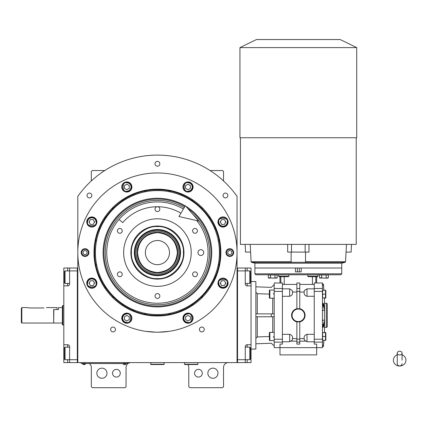 <?xml version="1.0" encoding="UTF-8"?>
<svg xmlns="http://www.w3.org/2000/svg" width="427" height="427" viewBox="0 0 427 427"><rect width="100%" height="100%" fill="white"/><g stroke="black" fill="none" stroke-linecap="round" stroke-linejoin="round"><path stroke-width="0.64" d="M198.443 369.355A3.859 3.859 0 0 0 194.584 373.214A3.859 3.859 0 0 0 198.443 377.073A3.859 3.859 0 0 0 202.302 373.214A3.859 3.859 0 0 0 198.443 369.355M116.411 369.355A3.859 3.859 0 0 0 112.552 373.214A3.859 3.859 0 0 0 116.411 377.073A3.859 3.859 0 0 0 120.27 373.214A3.859 3.859 0 0 0 116.411 369.355M237.044 196.351A97.473 97.473 0 0 0 77.805 196.351L77.805 362.598L237.044 362.598L237.044 196.351L233.745 191.947M187.827 364.53A4.825 4.825 0 0 1 188.793 367.423L188.793 386.723L189.759 387.689L222.568 387.689L223.534 386.723L223.534 367.423A4.825 4.825 0 0 1 228.36 362.598M183.968 362.598A4.825 4.825 0 0 1 184.448 362.624M89.387 363.564A4.825 4.825 0 0 1 91.319 367.423L91.319 386.723L92.285 387.689L125.095 387.689L126.061 386.723L126.061 367.423A4.825 4.825 0 0 1 130.886 362.598M91.319 180.952L91.319 171.515L92.285 170.549L104.78 170.549M210.073 170.549L222.568 170.549L223.534 171.515L223.534 180.952M155.012 163.792A2.413 2.413 0 0 0 157.424 166.204A2.413 2.413 0 0 0 159.837 163.792A2.413 2.413 0 0 0 157.424 161.379A2.413 2.413 0 0 0 155.012 163.792M199.409 329.473A2.413 2.413 0 0 0 201.822 331.886A2.413 2.413 0 0 0 204.234 329.473A2.413 2.413 0 0 0 201.822 327.061A2.413 2.413 0 0 0 199.409 329.473M110.62 329.473A2.413 2.413 0 0 0 113.032 331.886A2.413 2.413 0 0 0 115.445 329.473A2.413 2.413 0 0 0 113.032 327.061A2.413 2.413 0 0 0 110.62 329.473M223.027 195.507A2.413 2.413 0 0 0 225.44 197.92A2.413 2.413 0 0 0 227.853 195.507A2.413 2.413 0 0 0 225.44 193.095A2.413 2.413 0 0 0 223.027 195.507M86.996 195.507A2.413 2.413 0 0 0 89.414 197.92A2.413 2.413 0 0 0 91.826 195.507A2.413 2.413 0 0 0 89.414 193.095A2.413 2.413 0 0 0 86.996 195.507M220.935 281.964A2.413 2.413 0 0 0 220.935 284.377M225.114 284.377A2.413 2.413 0 0 0 225.114 281.964M220.935 220.786A2.413 2.413 0 0 0 220.935 223.198M225.114 223.198A2.413 2.413 0 0 0 225.114 220.786M89.739 220.786A2.413 2.413 0 0 0 89.739 223.198M93.919 223.198A2.413 2.413 0 0 0 93.919 220.786M89.739 281.964A2.413 2.413 0 0 0 89.739 284.377M93.919 284.377A2.413 2.413 0 0 0 93.919 281.964M81.109 191.947L79.379 194.189M78.878 194.861L78.269 195.699M78.088 195.956L77.805 196.351M217.983 373.214A5.065 5.065 0 0 0 212.918 368.149A5.065 5.065 0 0 0 207.853 373.214A5.065 5.065 0 0 0 212.918 378.279A5.065 5.065 0 0 0 217.983 373.214M107.001 373.214A5.065 5.065 0 0 0 101.936 368.149A5.065 5.065 0 0 0 96.865 373.214A5.065 5.065 0 0 0 101.936 378.279A5.065 5.065 0 0 0 107.001 373.214M126.541 363.516L124.615 363.516L127.508 363.516L127.508 362.598M82.149 363.516L124.615 363.564M124.615 362.598L124.615 363.516L84.082 363.516L84.082 362.598M81.183 362.598L81.183 363.516L84.082 363.564M123.067 363.564L123.067 363.783A1.836 1.836 0 0 0 126.157 363.783L123.067 363.783M85.624 363.564L85.624 363.783A1.836 1.836 0 0 1 82.534 363.783L85.624 363.783M220.86 252.581A63.431 63.431 0 0 1 157.424 316.012A63.431 63.431 0 0 1 93.993 252.581A63.431 63.431 0 0 1 157.424 189.145A63.431 63.431 0 0 1 220.86 252.581M220.156 252.581C221.021 286.101 190.944 316.172 157.424 315.307C123.905 316.172 93.833 286.101 94.698 252.581C93.833 219.062 123.905 188.985 157.424 189.85C190.944 188.985 221.021 219.062 220.156 252.581M158.807 332.185L169.007 331.352M145.847 331.352L156.047 332.185M77.805 252.581A79.619 79.619 0 0 0 157.424 332.201A79.619 79.619 0 0 0 237.044 252.581A79.619 79.619 0 0 0 157.424 172.962A79.619 79.619 0 0 0 77.805 252.581M233.665 252.581A3.859 3.859 0 0 1 229.806 256.44A3.859 3.859 0 0 1 225.947 252.581A3.859 3.859 0 0 1 229.806 248.717A3.859 3.859 0 0 1 233.665 252.581M88.907 252.581A3.859 3.859 0 0 1 85.048 256.44A3.859 3.859 0 0 1 81.183 252.581A3.859 3.859 0 0 1 85.048 248.717A3.859 3.859 0 0 1 88.907 252.581M228.093 221.992A5.065 5.065 0 0 0 223.027 216.921A5.065 5.065 0 0 0 217.957 221.992A5.065 5.065 0 0 0 223.027 227.057A5.065 5.065 0 0 0 228.093 221.992M193.084 186.978A5.065 5.065 0 0 0 188.013 181.913A5.065 5.065 0 0 0 182.948 186.978A5.065 5.065 0 0 0 188.013 192.049A5.065 5.065 0 0 0 193.084 186.978M131.906 186.978A5.065 5.065 0 0 0 126.835 181.913A5.065 5.065 0 0 0 121.77 186.978A5.065 5.065 0 0 0 126.835 192.049A5.065 5.065 0 0 0 131.906 186.978M96.892 221.992A5.065 5.065 0 0 0 91.826 216.921A5.065 5.065 0 0 0 86.761 221.992A5.065 5.065 0 0 0 91.826 227.057A5.065 5.065 0 0 0 96.892 221.992M96.892 283.17A5.065 5.065 0 0 0 91.826 278.105A5.065 5.065 0 0 0 86.761 283.17A5.065 5.065 0 0 0 91.826 288.236A5.065 5.065 0 0 0 96.892 283.17M131.906 318.179A5.065 5.065 0 0 0 126.835 313.114A5.065 5.065 0 0 0 121.77 318.179A5.065 5.065 0 0 0 126.835 323.244A5.065 5.065 0 0 0 131.906 318.179M193.084 318.179A5.065 5.065 0 0 0 188.013 313.114A5.065 5.065 0 0 0 182.948 318.179A5.065 5.065 0 0 0 188.013 323.244A5.065 5.065 0 0 0 193.084 318.179M228.093 283.17A5.065 5.065 0 0 0 223.027 278.105A5.065 5.065 0 0 0 217.957 283.17A5.065 5.065 0 0 0 223.027 288.236A5.065 5.065 0 0 0 228.093 283.17M157.424 314.587A62.006 62.006 0 0 0 219.43 252.581A62.006 62.006 0 0 0 157.424 190.575A62.006 62.006 0 0 0 95.418 252.581A62.006 62.006 0 0 0 157.424 314.587M156.65 315.307A62.732 62.732 0 0 0 157.424 315.307A62.732 62.732 0 0 0 158.198 315.307M168.649 314.299A62.732 62.732 0 0 0 170.677 313.893M180.477 310.92A62.732 62.732 0 0 0 182.382 310.13M191.413 305.305A62.732 62.732 0 0 0 193.132 304.157M201.048 297.662A62.732 62.732 0 0 0 202.505 296.199M209.006 288.284A62.732 62.732 0 0 0 210.148 286.57M214.978 277.534A62.732 62.732 0 0 0 215.768 275.628M218.741 265.829A62.732 62.732 0 0 0 219.142 263.806M219.142 241.356A62.732 62.732 0 0 0 218.741 239.333M215.768 229.529A62.732 62.732 0 0 0 214.978 227.623M210.148 218.592A62.732 62.732 0 0 0 209.006 216.873M202.505 208.958A62.732 62.732 0 0 0 201.048 207.501M193.132 201A62.732 62.732 0 0 0 191.413 199.857M182.382 195.027A62.732 62.732 0 0 0 180.477 194.237M170.677 191.264A62.732 62.732 0 0 0 168.649 190.864M158.46 189.86A62.732 62.732 0 0 0 156.394 189.86M146.199 190.864A62.732 62.732 0 0 0 144.177 191.264M134.377 194.237A62.732 62.732 0 0 0 132.471 195.027M123.44 199.857A62.732 62.732 0 0 0 121.722 201M113.806 207.501A62.732 62.732 0 0 0 112.344 208.958M105.848 216.873A62.732 62.732 0 0 0 104.7 218.592M99.875 227.623A62.732 62.732 0 0 0 99.085 229.529M96.112 239.333A62.732 62.732 0 0 0 95.707 241.356M95.707 263.806A62.732 62.732 0 0 0 96.112 265.829M99.085 275.628A62.732 62.732 0 0 0 99.875 277.534M104.7 286.57A62.732 62.732 0 0 0 105.848 288.284M112.344 296.199A62.732 62.732 0 0 0 113.806 297.662M121.722 304.157A62.732 62.732 0 0 0 123.44 305.305M132.471 310.13A62.732 62.732 0 0 0 134.377 310.92M144.177 313.893A62.732 62.732 0 0 0 146.199 314.299M185.265 205.931A54.325 54.325 0 0 0 103.104 252.581A54.325 54.325 0 0 0 157.424 306.901A54.325 54.325 0 0 0 185.814 206.262M187.795 208.531A53.503 53.503 0 0 1 157.424 306.084A53.503 53.503 0 0 1 131.009 206.054A53.503 53.503 0 0 1 184.848 206.636M192.694 214.135A52.174 52.174 0 0 1 157.424 304.75A52.174 52.174 0 0 1 131.665 207.207A52.174 52.174 0 0 1 184.165 207.778M197.957 252.581A2.893 2.893 0 0 0 200.855 255.474A2.893 2.893 0 0 0 203.748 252.581A2.893 2.893 0 0 0 200.855 249.683A2.893 2.893 0 0 0 197.957 252.581M157.424 226.038A26.538 26.538 0 0 1 183.968 252.581A26.538 26.538 0 0 1 157.424 279.119A26.538 26.538 0 0 1 130.886 252.581A26.538 26.538 0 0 1 157.424 226.038M196.703 220.578A50.669 50.669 0 0 1 157.424 303.245A50.669 50.669 0 0 1 106.761 252.581A50.669 50.669 0 0 1 183.391 209.075A50.669 50.669 0 0 0 119.09 219.451L122.741 222.606A45.844 45.844 0 0 1 180.92 213.217M157.424 286.357A33.776 33.776 0 0 1 123.649 252.581A33.776 33.776 0 0 1 157.424 218.8A33.776 33.776 0 0 1 191.205 252.581A33.776 33.776 0 0 1 157.424 286.357M195.038 271.882A2.413 2.413 0 0 0 192.625 274.294A2.413 2.413 0 0 0 195.038 276.707A2.413 2.413 0 0 0 197.45 274.294A2.413 2.413 0 0 0 195.038 271.882M195.038 228.45A2.413 2.413 0 0 0 192.625 230.863A2.413 2.413 0 0 0 195.038 233.281A2.413 2.413 0 0 0 197.45 230.863A2.413 2.413 0 0 0 195.038 228.45M157.424 206.737A2.413 2.413 0 0 0 155.012 209.15A2.413 2.413 0 0 0 157.424 211.562A2.413 2.413 0 0 0 159.837 209.15A2.413 2.413 0 0 0 157.424 206.737M119.816 228.45A2.413 2.413 0 0 0 117.404 230.863A2.413 2.413 0 0 0 119.816 233.281A2.413 2.413 0 0 0 122.229 230.863A2.413 2.413 0 0 0 119.816 228.45M119.816 271.882A2.413 2.413 0 0 0 117.404 274.294A2.413 2.413 0 0 0 119.816 276.707A2.413 2.413 0 0 0 122.229 274.294A2.413 2.413 0 0 0 119.816 271.882M157.424 293.595A2.413 2.413 0 0 0 155.012 296.007A2.413 2.413 0 0 0 157.424 298.42A2.413 2.413 0 0 0 159.837 296.007A2.413 2.413 0 0 0 157.424 293.595M223.027 287.414C225.584 287.147 227.004 285.732 227.271 283.17C228.781 278.126 217.268 278.126 218.779 283.17C219.051 285.732 220.465 287.147 223.027 287.414M223.027 287.995C225.958 287.707 227.564 286.101 227.853 283.17C228.151 276.947 217.903 276.947 218.202 283.17C218.485 286.101 220.097 287.707 223.027 287.995M221.634 280.758L220.241 283.17L221.634 285.583L224.421 285.583L225.814 283.17L224.421 280.758L221.634 280.758M223.027 226.235C225.584 225.968 227.004 224.549 227.271 221.992C228.781 216.948 217.268 216.948 218.779 221.992C219.051 224.549 220.465 225.968 223.027 226.235M223.027 226.817C225.958 226.529 227.564 224.922 227.853 221.992C228.151 215.763 217.903 215.763 218.202 221.992C218.485 224.922 220.097 226.529 223.027 226.817M221.634 219.579L220.241 221.992L221.634 224.405L224.421 224.405L225.814 221.992L224.421 219.579L221.634 219.579M131.084 186.978C130.811 184.421 129.397 183.002 126.835 182.735C121.796 181.224 121.796 192.737 126.835 191.227C129.397 190.954 130.811 189.54 131.084 186.978M131.66 186.978C131.377 184.048 129.765 182.441 126.835 182.153C120.611 181.859 120.611 192.102 126.835 191.808C129.765 191.52 131.377 189.914 131.66 186.978M124.422 188.371L126.835 189.764L129.248 188.371L129.248 185.585L126.835 184.192L124.422 185.585L124.422 188.371M91.826 278.922C89.264 279.194 87.85 280.608 87.583 283.17C86.073 288.209 97.58 288.209 96.075 283.17C95.803 280.608 94.388 279.194 91.826 278.922M91.826 278.345C88.896 278.628 87.289 280.24 87.001 283.17C86.702 289.394 96.95 289.394 96.651 283.17C96.369 280.24 94.757 278.628 91.826 278.345M93.219 285.583L94.613 283.17L93.219 280.758L90.433 280.758L89.04 283.17L90.433 285.583L93.219 285.583M183.77 318.179C184.037 320.741 185.457 322.155 188.013 322.428C193.057 323.933 193.057 312.425 188.013 313.93C185.457 314.203 184.037 315.617 183.77 318.179M183.188 318.179C183.477 321.109 185.083 322.716 188.013 323.004C194.242 323.303 194.242 313.055 188.013 313.354C185.083 313.642 183.477 315.249 183.188 318.179M190.426 316.786L188.013 315.393L185.601 316.786L185.601 319.572L188.013 320.965L190.426 319.572L190.426 316.786M192.262 186.978C191.99 184.421 190.575 183.002 188.013 182.735C182.975 181.224 182.975 192.737 188.013 191.227C190.575 190.954 191.99 189.54 192.262 186.978M192.839 186.978C192.556 184.048 190.949 182.441 188.013 182.153C181.79 181.859 181.79 192.102 188.013 191.808C190.949 191.52 192.556 189.914 192.839 186.978M185.601 188.371L188.013 189.764L190.426 188.371L190.426 185.585L188.013 184.192L185.601 185.585L185.601 188.371M91.826 217.743C89.264 218.016 87.85 219.43 87.583 221.992C86.073 227.031 97.58 227.031 96.075 221.992C95.803 219.43 94.388 218.016 91.826 217.743M91.826 217.167C88.896 217.45 87.289 219.062 87.001 221.992C86.702 228.215 96.95 228.215 96.651 221.992C96.369 219.062 94.757 217.45 91.826 217.167M93.219 224.405L94.613 221.992L93.219 219.579L90.433 219.579L89.04 221.992L90.433 224.405L93.219 224.405M122.592 318.179C122.859 320.741 124.278 322.155 126.835 322.428C131.879 323.933 131.879 312.425 126.835 313.93C124.278 314.203 122.859 315.617 122.592 318.179M122.01 318.179C122.298 321.109 123.905 322.716 126.835 323.004C133.064 323.303 133.064 313.055 126.835 313.354C123.905 313.642 122.298 315.249 122.01 318.179M129.248 316.786L126.835 315.393L124.422 316.786L124.422 319.572L126.835 320.965L129.248 319.572L129.248 316.786M233.11 252.581A3.304 3.304 0 0 1 229.806 255.885A3.304 3.304 0 0 1 226.502 252.581A3.304 3.304 0 0 1 229.806 249.277A3.304 3.304 0 0 1 233.11 252.581M227.778 252.581A2.028 2.028 0 0 0 229.806 254.604A2.028 2.028 0 0 0 231.834 252.581A2.028 2.028 0 0 0 229.806 250.553A2.028 2.028 0 0 0 227.778 252.581M81.744 252.581A3.304 3.304 0 0 1 85.048 249.277A3.304 3.304 0 0 1 88.346 252.581A3.304 3.304 0 0 1 85.048 255.885A3.304 3.304 0 0 1 81.744 252.581M87.071 252.581A2.028 2.028 0 0 0 85.048 250.553A2.028 2.028 0 0 0 83.019 252.581A2.028 2.028 0 0 0 85.048 254.604A2.028 2.028 0 0 0 87.071 252.581M157.424 232.667C145.329 233.847 138.69 240.486 137.51 252.587C138.69 264.681 145.329 271.321 157.424 272.501C169.524 271.321 176.159 264.681 177.344 252.587C176.159 240.486 169.524 233.847 157.424 232.667M157.424 232.315C145.116 233.521 138.359 240.273 137.158 252.587C138.359 264.895 145.116 271.647 157.424 272.853C169.738 271.647 176.49 264.895 177.691 252.587C176.49 240.273 169.738 233.521 157.424 232.315M169.492 252.587A12.063 12.063 0 0 0 157.424 240.518A12.063 12.063 0 0 0 145.361 252.587A12.063 12.063 0 0 0 157.424 264.649A12.063 12.063 0 0 0 169.492 252.587M157.424 278.564C170.282 279.728 184.571 265.439 183.407 252.587C184.571 239.728 170.282 225.44 157.424 226.604C144.572 225.44 130.283 239.728 131.441 252.587C130.283 265.439 144.572 279.728 157.424 278.564M183.968 252.581A26.538 26.538 180 0 0 157.424 226.043A26.538 26.538 180 0 0 130.886 252.581M134.345 252.587A23.079 23.079 0 0 0 157.424 275.666A23.079 23.079 0 0 0 180.504 252.587A23.079 23.079 0 0 0 157.424 229.507A23.079 23.079 0 0 0 134.345 252.587M179.874 252.587A22.45 22.45 0 0 1 157.424 275.031A22.45 22.45 0 0 1 134.98 252.587A22.45 22.45 0 0 1 157.424 230.137A22.45 22.45 0 0 1 179.874 252.587M135.999 252.587A21.425 21.425 0 0 0 157.424 274.011A21.425 21.425 0 0 0 178.849 252.587A21.425 21.425 0 0 0 157.424 231.162A21.425 21.425 0 0 0 135.999 252.587M137.158 252.587A20.266 20.266 0 0 0 157.424 272.853A20.266 20.266 0 0 0 177.691 252.587A20.266 20.266 0 0 0 157.424 232.315A20.266 20.266 0 0 0 137.158 252.587M245.247 347.156L249.784 347.156L249.784 359.705L245.247 359.705L245.247 346.676A1.932 1.932 0 0 1 247.18 344.744L251.039 344.744L251.039 268.023L237.529 268.023L237.529 362.598L245.247 362.598L245.247 359.705L237.529 359.705L237.529 270.915L249.784 270.915L249.784 283.464L245.247 283.464M251.039 344.744L251.039 362.598L245.247 362.598M251.039 285.876L247.18 285.876A1.932 1.932 0 0 1 245.247 283.944L245.247 268.023M237.529 268.023L237.044 268.023M237.529 362.598L237.044 362.598M250.558 272.298L250.558 271.689L249.784 270.915M250.558 271.689L250.558 282.69L249.784 283.464M250.558 282.69L250.558 282.082M249.784 347.156L250.558 347.93L250.558 358.931L249.784 359.705M69.606 283.464L65.069 283.464L65.069 270.915L69.606 270.915L69.606 283.944A1.932 1.932 0 0 1 67.674 285.876L63.815 285.876L63.815 344.744L67.674 344.744A1.932 1.932 0 0 1 69.606 346.676L69.606 362.598L77.324 362.598L77.324 268.023L69.606 268.023L69.606 270.915L77.324 270.915L77.324 359.705L65.069 359.705L65.069 347.156L69.606 347.156M63.815 285.876L63.815 268.023L69.606 268.023M69.606 362.598L67.674 362.598L67.674 359.705M63.815 344.744L63.815 362.598L67.674 362.598M69.601 284.088A1.932 1.932 0 0 1 67.674 285.876L67.674 283.464M77.324 362.598L77.805 362.598M77.324 268.023L77.805 268.023M65.069 283.464L64.296 282.69L64.296 271.689L65.069 270.915M64.296 358.322L64.296 358.931L65.069 359.705M64.296 358.931L64.296 347.93L65.069 347.156M64.296 347.93L64.296 348.539M53.679 322.839L53.871 309.522L58.504 309.522L58.504 307.589L62.363 307.589L62.363 305.833L62.849 305.657L62.849 305.945M63.815 324.963L62.849 324.963L62.849 305.657L63.815 305.657M62.849 306.356L62.849 312.895M62.849 317.72L62.849 324.963M53.871 323.031L62.363 323.031L62.363 324.787L62.849 324.958M62.363 324.787L62.363 305.833M62.363 323.031L62.363 307.589M184.448 362.598L184.736 364.53L197.669 364.53L197.957 364.242L184.448 364.242M197.957 362.598L197.957 364.242M150.672 362.598L150.961 364.53L163.893 364.53L164.181 364.242L150.672 364.242M164.181 362.598L164.181 364.242M399.661 354.992A2.413 1.889 0 0 0 402.074 353.102A2.413 1.889 0 0 0 399.661 351.213A2.413 1.889 0 0 0 397.249 353.102A2.413 1.889 0 0 0 399.661 354.992M402.074 360.191L402.074 353.102M397.249 354.805A6.272 5.834 180 0 0 396.096 355.387A6.272 5.834 180 0 0 393.673 361.925A6.272 5.834 180 0 0 399.661 366.024A6.272 5.834 180 0 0 405.65 361.925A6.272 5.834 180 0 0 403.227 355.387A6.272 5.834 180 0 0 402.074 354.805M198.731 221.037L178.94 216.532L185.371 205.755L198.731 221.037M29.554 307.974L27.141 307.589L29.554 307.974L44.029 307.974C47.141 307.552 47.141 307.552 44.029 307.974M46.442 307.589L57.058 307.589L57.058 309.522L53.679 309.522L53.679 323.031L21.83 323.031L21.35 322.55L21.35 308.315L21.83 307.589L21.35 308.315M21.83 323.031L21.83 307.589L27.141 307.589M273.424 336.561L274.203 337.848M272.704 298.254L272.704 313.861L274.203 313.861L255.864 313.861L257.262 313.861L257.262 293.691L255.864 292.239M273.424 294.059L274.203 292.773M296.882 321.899L299.775 321.899L299.775 344.109L296.882 344.109L296.882 321.899A6.757 6.757 0 0 1 296.882 308.71L296.882 282.978L299.775 282.978L299.775 308.721L296.882 308.721A6.757 6.757 0 0 0 291.572 315.307L291.833 313.455M291.961 313.055L292.42 312.03M292.431 312.014L293.05 311.091M293.119 311.005L293.504 310.578M322.454 288.508L322.454 347.642L279.989 347.642L279.989 354.88L316.663 354.88L316.663 344.109L314.251 344.109L314.251 288.508L322.454 288.508L322.454 282.978L316.663 282.978L316.663 276.707L317.528 276.707L308.406 276.707L307.75 276.226L308.406 276.707M288.428 276.691L288.903 276.226L288.246 276.707L279.13 276.707L279.989 276.707L279.989 282.978L274.203 282.978L274.203 288.508L282.402 288.508L282.402 344.109L279.989 344.109L279.989 347.642L274.203 347.642L274.203 288.508M282.402 288.508L282.402 282.978L279.989 282.978M296.882 284.43L282.402 284.43M289.639 288.849L289.639 296.295C291.924 295.601 292.869 294.176 292.468 292.015L292.281 290.557L289.639 288.849L282.402 288.849M292.468 292.015L296.882 292.015M289.639 296.295L282.402 296.295M314.251 288.849L307.013 288.849L304.371 290.557L304.184 292.015L299.775 292.015M304.184 292.015C303.794 294.192 304.739 295.617 307.013 296.295L314.251 296.295M316.663 282.978L314.251 282.978L314.251 288.508M307.75 274.774L307.75 276.226L318.008 276.226L318.008 274.774L318.008 276.248M288.246 276.707L288.903 276.226L288.903 274.774M280.374 276.226L280.432 276.707M341.755 273.814L340.789 274.774L255.864 274.774L254.898 273.814L254.898 268.023L295.431 268.023L295.431 271.882L301.222 271.882L301.222 268.023L341.755 268.023L254.898 268.023L254.898 263.197L341.755 263.197L341.755 273.814L254.898 273.814M317.581 276.701L318.008 276.226L317.528 276.707L316.226 276.707L316.279 276.226M299.775 341.168L305.241 341.168M291.417 341.168L296.882 341.168M323.949 340.324L323.458 346.148A0.48 0.454 180 0 1 322.972 346.569L322.454 346.569M323.869 340.324L323.458 345.208A0.48 0.454 0 0 1 322.972 345.63L322.454 345.63M322.204 320.282L324.509 320.079L324.509 322.839L323.458 327.135L322.454 327.279M322.204 310.338L324.509 310.541L324.509 320.079L323.458 324.397L322.454 324.541M324.509 310.541L323.458 306.223L322.454 306.079M324.509 310.52L324.509 307.782L323.458 303.485L322.454 303.341M322.454 284.051L322.972 284.051A0.48 0.454 -0 0 1 323.458 284.467L323.869 290.296M323.458 285.412A0.48 0.454 180 0 0 322.972 284.99L322.454 284.99M323.458 284.467L323.949 290.296M304.723 313.13L303.613 311.107M302.06 309.676L300.4 308.881M299.775 321.91A6.757 6.757 0 0 0 305.081 315.307A6.757 6.757 0 0 1 299.775 321.91L302.652 320.501M303.191 319.999L304.216 318.622M314.251 334.325L307.013 334.325C304.729 335.019 303.789 336.444 304.184 338.606L299.775 338.606M282.402 334.325L289.639 334.325L289.639 341.771L282.402 341.771M304.184 338.606L304.371 340.063L307.013 341.771L307.013 334.325M289.639 341.771L292.281 340.063L292.468 338.606L296.882 338.606M292.468 338.606C292.869 336.444 291.924 335.019 289.639 334.325M280.854 282.978L280.854 276.707L284.217 276.707L284.217 284.43M295.922 321.622L294.838 321.093M294.758 321.045L293.877 320.389M293.835 320.357L293.082 319.567M293.039 319.519L292.564 318.83M274.203 340.565L269.859 340.565A0.48 0.48 0 0 1 269.373 340.084L269.373 332.846A0.48 0.48 0 0 1 269.859 332.361L274.203 332.361M274.203 298.254L269.859 298.254A0.48 0.48 0 0 1 269.373 297.774L269.373 290.536A0.48 0.48 0 0 1 269.859 290.056L274.203 290.056M274.203 284.66L271.305 287.366L255.864 286.843M269.373 294.107L257.262 293.691M274.203 316.759L271.305 316.759L271.305 313.861M272.704 332.361L272.752 316.759M271.305 316.759L255.864 316.759M255.864 338.381L257.262 336.93L257.262 316.759L256.686 316.759M257.262 336.93L269.373 336.513M255.864 343.778L271.305 343.255L274.203 345.961M276.44 278.153L277.192 277.806L276.44 278.153L268.412 277.918L268.279 274.977L277.192 274.977L277.192 277.806L272.736 278.132L270.51 277.806L270.51 274.977M327.621 278.153L328.374 277.806L327.621 278.153L319.593 277.918L319.46 274.977L328.374 274.977L328.374 277.806L323.917 278.132L321.691 277.806L321.691 274.977M325.486 340.324L322.652 340.324L322.652 332.606L325.812 332.606L325.486 332.606L325.486 340.324L325.812 340.324L325.486 340.324L325.486 332.606L325.812 332.606L325.486 332.606M325.598 297.79L322.652 298.014L322.652 290.296L325.812 290.296L325.486 290.296L325.812 290.296L325.486 290.296L325.491 294.166M251.039 281.532L255.864 281.532L255.864 349.089L251.039 349.089M269.773 278.116L268.546 277.998M269.031 278.153L268.279 277.806L270.51 277.806M274.967 274.977L274.967 277.806M320.955 278.116L319.727 277.998M320.213 278.153L319.46 277.806L321.691 277.806M326.148 274.977L326.148 277.806M305.081 315.307A6.757 6.757 0 0 0 299.775 308.71A6.757 6.757 0 0 1 305.081 315.307M322.652 336.465L325.486 336.465M325.732 297.299L325.641 297.667M325.812 298.014L325.486 298.014L325.812 298.014A1.158 1.158 0 0 0 325.833 297.859A1.158 1.158 0 0 1 325.812 298.014M325.764 291.241L325.796 291.561M325.673 293.691L325.486 298.014L325.486 294.155L322.652 294.155M324.867 298.014L324.867 298.42M325.833 332.761A1.158 1.158 0 0 0 325.812 332.606A1.158 1.158 0 0 1 325.833 332.761L325.833 340.17A1.158 1.158 0 0 1 325.812 340.324A1.158 1.158 0 0 0 325.833 340.17M325.833 290.451A1.158 1.158 0 0 0 325.812 290.296A1.158 1.158 0 0 1 325.833 290.451L325.833 297.859M324.867 332.201L324.867 332.606M324.867 303.245L326.313 303.245A0.966 0.966 0 0 1 327.279 304.211L327.279 326.409A0.966 0.966 0 0 1 326.313 327.376L324.867 327.376M245.162 244.377L245.514 252.085L250.606 252.085M287.681 244.377L287.675 252.085L305.145 252.085L305.145 244.377M305.022 262.295L345.117 262.295L345.544 261.767L305.524 261.767L305.022 262.295L291.63 262.295L291.134 261.767L251.113 261.767L250.201 244.377M305.524 261.767L305.529 252.085M291.134 261.767L291.129 252.085M305.145 252.085L308.977 252.085L308.977 244.377M251.113 261.767A0.576 0.576 0 0 0 251.54 262.295L254.898 263.197M345.117 262.295L341.755 263.197M291.508 252.085L291.508 244.377L292.105 244.377M356.23 137.745L356.23 244.377L240.422 244.377L240.422 137.745M346.051 252.085L351.143 252.085L351.49 244.377M241.677 137.745L239.942 137.745L239.942 47.61L356.716 47.61L356.716 137.745L241.677 137.745M340.202 39.551L256.456 39.551L340.202 39.551L356.716 47.61M247.18 268.023L247.18 270.915M251.039 277.187L250.558 277.187M251.039 353.428L250.558 353.428M247.18 359.705L247.18 362.598M247.18 283.464L247.18 285.876M247.18 344.744L247.18 347.156M63.815 277.187L64.296 277.187M67.674 270.915L67.674 268.023M63.815 353.428L64.296 353.428M67.674 347.156L67.674 344.744M296.882 288.508L299.775 288.508M288.903 276.226L278.65 276.226L279.13 276.707L278.65 276.226L278.65 274.774L278.65 276.226M307.013 296.295L307.013 288.849M322.454 342.112L314.251 342.112M282.402 342.112L274.203 342.112M314.251 339.23L322.454 339.23M282.402 339.23L274.203 339.23M312.441 284.43L312.441 276.707M315.799 276.707L315.799 282.978M322.972 345.63L322.972 346.569M322.972 324.541L322.972 327.279M322.972 303.341L322.972 306.079M322.972 284.051L322.972 284.99M322.454 291.39L314.251 291.39M296.882 342.112L299.775 342.112M274.203 291.39L282.402 291.39M269.859 340.565L269.859 332.361M269.859 298.254L269.859 290.056M323.458 345.208L323.458 346.148M324.509 322.839L324.509 332.606M323.458 324.397L323.458 327.135M323.458 303.485L323.458 306.223M324.509 298.014L324.509 307.782M296.882 339.23L299.775 339.23M296.882 291.39L299.775 291.39M292.057 315.307A6.272 6.272 0 0 0 298.329 321.584A6.272 6.272 0 0 0 304.6 315.307A6.272 6.272 0 0 0 298.329 309.036A6.272 6.272 0 0 0 292.057 315.307M297.363 271.882L297.363 268.023M299.295 268.023L299.295 271.882M326.313 303.245L326.313 327.376M251.54 262.295L291.63 262.295M397.249 353.102L397.249 363.564C397.393 365.032 398.194 365.832 399.661 365.976C401.129 365.832 401.93 365.032 402.074 363.564M397.249 354.65L396.096 355.387M397.249 360.191L397.249 363.564M402.074 354.65L403.227 355.387M314.251 341.771L307.013 341.771M299.775 284.43L314.251 284.43M318.008 276.226L317.528 276.707M345.544 261.767L346.457 244.377M256.456 39.551L239.942 47.61"/></g></svg>
